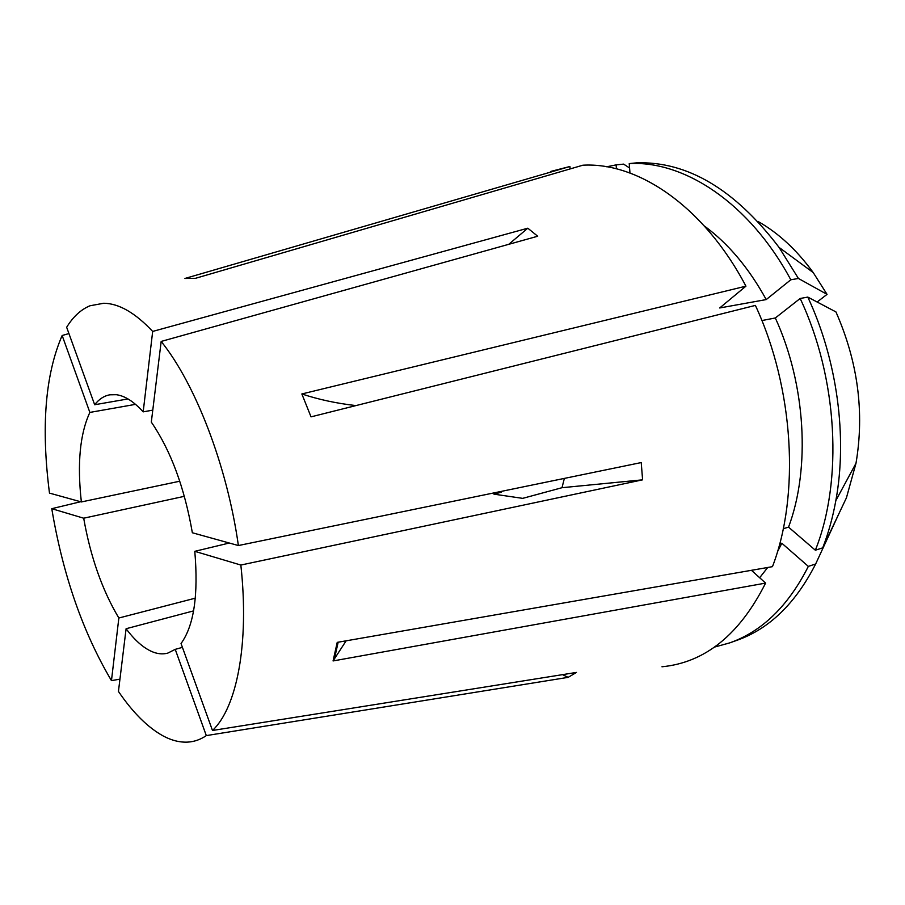 <?xml version="1.0" encoding="UTF-8"?>
<svg xmlns="http://www.w3.org/2000/svg" width="905" height="905" viewBox="0 0 905 905"><rect width="100%" height="100%" fill="white"/><g stroke="black" fill="none" stroke-linecap="round" stroke-linejoin="round"><path stroke-width="1.36" d="M127.978 398.935L94.663 404.739L66.653 327.271C73.147 316.693 80.918 309.533 89.98 305.777L103.724 303.254C118.894 303.435 135.207 312.825 152.674 331.434L527.807 228.196L537.706 236.228L161.169 341.434C195.469 383.98 227.155 465.894 238.388 545.545L641.226 462.568L642.595 479.831L562.005 487.705L564.268 478.745M562.005 487.705L522.683 498.361L493.96 494.164L501.325 492.207L500.431 491.562M175.231 649.36L167.787 653.116C162.696 654.485 157.334 653.953 151.701 651.51C143.081 647.641 134.551 640.05 126.1 628.726L118.442 691.443C132.922 712.71 147.888 727.575 163.341 736.048C171.735 740.505 179.903 742.519 187.833 742.1C194.337 741.727 200.503 739.555 206.306 735.607L175.231 649.36L182.425 647.369M661.962 666.781C705.006 662.596 739.555 634.71 765.596 583.103L333.063 660.944L337.226 642.369L772.463 566.654C800.02 495.205 794.036 388.573 755.392 305.404L311.026 416.854L301.851 393.958L745.935 286.172C703.92 206.306 637.867 162.018 582.854 165.208L195.503 278.31L184.937 278.469L569.924 166.497L550.862 171.407M642.595 479.831L240.843 565.048L194.79 551.326L229.316 543.023M206.306 735.607L568.17 677.347L576.462 672.426L212.483 730.482C236.816 707.676 249.486 643.738 240.843 565.048M126.1 628.726L193.58 610.886M184.371 496.325L83.69 518.203C90.511 556.926 102.231 590.196 118.849 618.013L195.31 598.171M135.524 404.354L89.867 412.42C79.923 433.823 77.095 463.665 81.36 501.947L179.767 481.211M152.775 410.135L143.182 411.865C133.793 401.548 124.845 395.824 116.326 394.704L109.856 394.806C104.075 395.847 99.018 399.162 94.663 404.739M68.927 333.56L62.151 335.506L89.867 412.42M119.946 679.146L111.462 680.639L118.849 618.013M238.388 545.545L192.358 532.762C184.439 487.399 170.751 450.509 151.316 422.115L161.169 341.434M212.483 730.482L181.034 643.523C193.919 625.762 198.512 595.026 194.79 551.326M817.136 302.01L827.046 294.363L813.222 272.575C796.807 250.006 778.402 232.97 758.005 221.442M783.266 528.735L788.549 527.129L815.348 550.217L822.702 547.864L846.435 497.807L855.994 463.258C864.592 412.386 857.917 361.943 835.949 311.931L807.792 297.089L800.167 298.48L775.325 317.983L761.886 320.551M83.69 518.203L51.766 508.689C62.864 574.833 82.762 632.143 111.462 680.639M51.766 508.689L80.602 501.743M62.151 335.506C45.227 374.512 40.997 427.047 49.481 493.101L81.36 501.947M569.924 166.497L570.127 168.93M616.429 168.828L616.124 164.88L606.701 166.78M616.124 164.88L623.613 164.122L629.575 167.968M751.455 570.308L765.596 583.103M759.668 577.729L767.712 567.48M777.406 551.937L781.83 543.226L779.68 543.894M788.549 527.129C810.552 468.575 805.869 384.512 775.325 317.983M714.43 647.109L729.656 642.901C762.033 631.509 788.255 605.999 808.346 566.383L781.83 543.226M815.348 550.217C843.132 480.906 837.883 378.381 800.167 298.48M729.656 642.901L736.772 640.378C769.216 628.964 795.506 603.499 815.654 563.985L808.346 566.383M822.702 547.864C828.392 533.249 832.77 517.502 835.835 500.612C847.589 437.115 837.182 359.805 807.792 297.089M839.195 513.09L815.654 563.985M827.046 294.363L798.425 278.469L790.8 279.781L766.218 299.578L719.69 307.972L745.935 286.172M766.218 299.578C748.831 267.971 728.186 243.434 704.294 225.945M790.8 279.781C749.645 203.116 684.293 160.502 629.235 163.59L636.758 162.832C687.438 161.237 734.871 189.417 779.047 247.393L798.425 278.469M629.971 173.025L629.235 163.59M152.674 331.434L143.182 411.865M527.807 228.196L508.757 244.316M568.17 677.347L562.514 674.655M355.948 405.587C336.57 403.392 318.537 399.512 301.851 393.958M346.129 640.819L333.063 660.944M855.994 463.258L835.835 500.612M813.222 272.575L779.047 247.393M334.499 658.557L338.165 642.199"/></g></svg>
